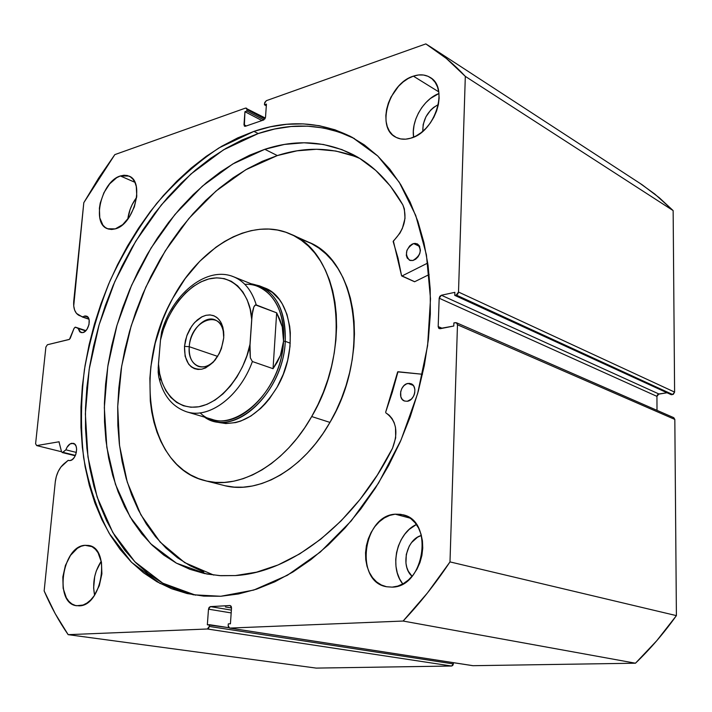 <?xml version="1.0" encoding="UTF-8"?>
<svg xmlns="http://www.w3.org/2000/svg" width="712" height="712" viewBox="0 0 712 712"><rect width="100%" height="100%" fill="white"/><g stroke="black" fill="none" stroke-linecap="round" stroke-linejoin="round"><path stroke-width="1.07" d="M472.777 665.676L229.54 628.073L228.178 625.634L228.303 623.872L230.43 623.783L231.525 607.95L230.198 605.556L210.396 606.606L231.373 610.113L210.396 606.606L208.491 609.169L231.178 612.916L208.491 609.169L207.343 624.78L228.81 627.69L209.417 624.691L209.292 626.435L453.339 663.913L453.375 662.676L453.339 663.913L451.622 666.023L207.379 628.999L451.622 666.023L452.805 665.391L453.339 663.913L209.292 626.435L207.379 628.999L68.156 634.659L316.199 668.096L451.622 666.023L316.199 668.096L68.156 634.659C58.874 621.184 50.872 606.615 44.144 590.951L55.278 481.873C56.293 474.05 59.221 467.989 64.071 463.699L68.156 460.361L70.043 460.575L72.277 459.569L74.315 457.389L75.828 454.363L76.656 449.29L76.113 446.308L74.778 444.181L71.77 443.264L74.529 443.968L71.77 443.264C69.206 443.896 67.248 446.086 65.904 449.824L76.371 452.449L65.904 449.824L62.896 452.298L75.419 455.404L62.416 452.529L75.267 455.716L62.416 452.529L65.904 449.824L66.955 447.394L70.034 443.95L73.229 443.309C79.263 444.35 76.389 460.023 70.043 460.575L68.156 460.361L69.18 460.611L68.156 460.361L60.876 467.063L58.224 471.451L56.31 476.515L55.278 481.873L44.144 590.951L55.189 613.628L68.156 634.659L207.379 628.999L208.66 628.215L209.292 626.435L209.417 624.691L207.343 624.78L208.491 609.169L209.123 607.389L210.396 606.606L229.932 605.538L231.124 606.206L231.525 607.95L230.43 623.783L228.303 623.872L228.178 625.634L228.57 627.397L229.771 628.082L403.117 621.042L427.414 592.989L449.993 561.902L457.478 324.77L456.899 323.079L455.386 322.634L453.873 322.937L453.775 326.025L440.221 328.713L438.743 328.268L438.183 326.585L439.179 298.221L439.856 296.308L441.387 295.249L454.861 292.329L454.763 295.373L456.267 295.044L457.825 293.976L458.51 292.045L465.319 76.38L446.299 58.429L425.838 43.904L266.341 100.677L264.739 102.501L264.455 104.806L266.43 104.103L265.514 117.284L263.716 119.954L245.444 126.255L244.35 126.042L244.937 111.713L246.868 111.028L246.975 109.586L246.61 108.295L245.515 108.091L114.828 154.62L98.665 178.071L83.802 202.689L73.719 305.946L74.644 310.147L76.46 313.396L82.521 317.054L84.479 316.075L86.446 316.119C91.839 317.463 88.751 331.587 82.823 332.611L80.928 332.566L78.142 328.454L85.627 330.92L75.178 327.173L74.057 328.357L69.465 339.348L47.401 344.742L45.888 347.029L35.6 443.763L36.695 445.587L58.998 441.787L61.526 451.728L62.416 452.529L61.526 451.728L58.98 441.787L36.695 445.587L61.535 451.755L36.695 445.587L35.6 443.763L45.888 347.029L47.401 344.742L69.162 339.49L70.23 338.325L74.057 328.357L75.499 327.2L85.912 330.626L75.508 327.2M265.362 118.059L245.515 108.091L114.828 154.62L83.802 202.689L73.745 301.114C73.203 308.376 74.965 313.138 79.032 315.425L88.991 319.234L82.521 317.054L84.479 316.075L88.039 317.276L84.479 316.075L85.547 315.959L87.442 316.68L89.142 319.866L88.991 324.583L87.033 329.211L85.031 331.454L82.823 332.611L79.78 331.899L78.142 328.454L75.57 327.226L85.912 330.626M253.944 131.382C288.556 119.527 321.379 121.547 352.395 137.434L377.734 155.981L399.209 182.183L415.746 215.46L426.417 254.807L430.511 298.817L427.601 345.712L417.659 393.478L401.061 439.954L378.553 483.065L351.212 520.926L320.347 552.023L287.39 575.278L253.757 590.07L220.8 596.264L203.65 596.104L187.212 593.568L171.636 588.753L157.032 581.784L143.53 572.804L131.195 561.964L120.123 549.406L110.369 535.299L101.958 519.813L94.936 503.117L89.32 485.353L85.12 466.707L82.334 447.332L80.954 427.378L80.963 406.997L82.334 386.349L85.057 365.567L89.089 344.813L94.393 324.209L100.935 303.899L108.66 284.017L117.525 264.704L127.475 246.076L138.457 228.285L150.392 211.455L163.217 195.72L176.852 181.204L191.208 168.041L206.204 156.346L221.735 146.263L237.683 137.905L253.944 131.382L270.373 126.807L286.847 124.28L303.205 123.888L319.305 125.704L334.969 129.789L350.028 136.179L364.313 144.883L377.636 155.892L389.838 169.153L400.723 184.586L410.13 202.092L417.917 221.503L423.934 242.65L428.063 265.309L430.217 289.223L430.333 314.099L428.366 339.642L424.325 365.523L418.238 391.395L410.192 416.921L400.278 441.752L388.627 465.568L375.42 488.058L360.824 508.947L345.062 527.975L328.348 544.92L310.913 559.632L292.988 571.958L274.796 581.82L256.56 589.162L238.502 593.968L220.8 596.264L193.281 594.787L159.942 583.386L131.622 562.382L109.159 533.306C97.206 510.54 88.697 485.308 83.624 457.62C80.527 429.033 80.803 399.655 84.443 369.475C89.926 339.286 98.416 309.809 109.933 281.044C123.025 253.089 138.573 227.27 156.578 203.588C175.784 181.498 196.61 162.923 219.065 147.856L253.944 131.382L258.207 133.553L253.944 131.382M354.505 138.609C324.04 123.763 291.947 122.081 258.207 133.553L223.515 149.84L190.869 174.057L161.312 204.958L135.716 241.261L114.783 281.649L99.11 324.788L89.169 369.323L85.36 413.868L87.959 456.944L97.126 497.038L112.834 532.54L134.88 561.795L162.763 583.181L195.666 595.179M395.196 514.18L403.01 514.794C434.231 520.73 424.592 587.204 392.17 587.133L386.607 586.759L381.347 584.988L376.603 581.909L372.545 577.654L369.305 572.377L367.018 566.307L365.754 559.659L365.541 552.681L366.404 545.641L368.291 538.788L371.139 532.371L374.841 526.631L379.265 521.78L384.257 517.998L389.633 515.426L395.196 514.18L400.731 514.322L406.036 515.844L410.895 518.71L415.123 522.831L418.549 528.037L421.023 534.151L422.438 540.924L422.75 548.089L421.913 555.369L419.982 562.471L417.018 569.093L413.147 574.976L408.528 579.888L403.348 583.635L397.821 586.083L392.17 587.133L386.447 586.724C354.353 581.704 362.702 515.63 395.196 514.18L410.103 518.131L395.196 514.18M413.378 76.148C419.671 74.075 425.242 74.484 430.075 77.394C449.228 87.442 435.077 132.183 410.797 138.173L405.618 139.178L400.714 138.929L396.281 137.46L392.472 134.835L389.437 131.168L387.275 126.594L386.064 121.298L385.842 115.486L386.616 109.354L388.352 103.142L390.986 97.072L398.542 86.259L403.188 81.907L408.198 78.489L413.378 76.148L418.54 74.974L423.48 75.018L428.019 76.3L431.97 78.774L435.166 82.352L437.488 86.909L438.832 92.275L439.135 98.22L438.378 104.531L436.598 110.939L433.866 117.195L430.288 123.043L426.007 128.249L421.201 132.61L416.066 135.965L410.797 138.173C405.066 139.872 399.975 139.499 395.543 137.069C375.883 127.573 388.912 83.251 413.378 76.148L438.77 91.866L413.378 76.148M84.995 545.303L88.537 545.454C111.019 547.884 102.243 606.09 79.192 605.85L75.436 605.494L71.956 603.981L68.886 601.382L66.341 597.804L63.146 588.317L62.834 576.96L65.415 565.417L70.506 555.378L77.359 548.311L81.15 546.255L84.995 545.303L88.742 545.499L92.266 546.843L95.408 549.299L98.06 552.77L101.46 562.249L101.896 573.827L99.288 585.7L94.02 595.98L90.647 600.002L86.953 603.055L83.081 605.031L76.611 605.734C53.801 603.545 62.024 546.095 84.995 545.303L91.875 546.629L84.995 545.303M120.373 175.962L128.916 176.06C145.097 181.48 134.096 224.449 115.308 228.872L111.704 229.478L108.358 229.042L105.394 227.573L102.92 225.152L99.778 217.854L99.386 208.269L100.241 203.054L103.899 192.747L109.666 183.856L116.697 177.697L120.373 175.962L123.968 175.223L127.35 175.526L130.376 176.861L132.939 179.175L134.933 182.405L136.268 186.419L136.784 196.156L134.372 206.872L129.424 216.884L122.713 224.618L115.308 228.872L107.539 228.748C91.154 223.559 101.549 181.186 120.373 175.962L134.88 182.299L120.373 175.962M472.581 665.622L229.771 628.082L403.117 621.042L635.478 663.21L473.035 665.693L635.478 663.21L656.811 640.649L676.4 615.622L674.825 419.421L673.73 417.659M456.401 322.732L673.757 417.668L674.825 419.421L457.478 324.77L674.825 419.421L676.4 615.622L449.993 561.902L457.478 324.77L456.401 322.732L453.873 322.937L453.775 326.025L439.26 328.624L438.183 326.585L442.223 328.312L438.183 326.585L439.179 298.221L656.936 396.362L657.007 410.352L656.936 396.362L657.505 394.777M658.128 394.234L667.046 392.775L658.876 393.967L441.387 295.249L454.861 292.329L454.763 295.373L456.267 295.044L672.644 394.51L673.401 394.234L674.602 392.098L673.143 210.592L654.755 194.011L639.367 182.913M671.256 394.706L672.644 394.51L671.256 394.706L454.763 295.373L671.256 394.706M673.143 210.592L674.602 392.098L458.51 292.045L465.319 76.38L673.143 210.592L659.268 197.714L642.064 184.702L430.502 46.841C442.882 54.886 454.487 64.739 465.319 76.38L673.143 210.592M430.502 46.841L425.838 43.904L266.341 100.677L264.553 103.347L264.455 104.806L266.43 104.103L265.514 117.284L263.716 119.954L245.444 126.255L244.599 126.229L243.985 124.742L244.937 111.713L246.868 111.028L246.975 109.586L264.917 118.957L246.975 109.586L246.379 108.117M412.061 576.293C400.251 566.191 406.472 539.198 421.397 535.477L417.57 537.177L411.598 542.544L409.249 546.122L406.285 554.426L405.947 563.201L406.792 567.366L408.279 571.158L412.061 576.293M422.795 131.32C422.732 119.313 427.93 110.387 438.378 104.531L433.644 107.396L430.698 110.084L425.91 116.83L423.168 124.529L422.795 131.32M59.221 441.912L58.696 441.778L59.221 441.912M136.642 197.446L132.147 204.655L130.047 209.631L127.813 219.162C128.836 211.126 131.782 203.89 136.642 197.446M101.246 561.189L96.307 570.917L94.714 576.489L93.637 587.943L94.58 595.179C92.275 583.021 94.5 571.7 101.246 561.189M438.984 93.486L430.395 98.487L425.794 102.715L421.727 107.699L418.345 113.261L415.755 119.189L414.064 125.276L413.325 131.284L413.601 137.149C410.922 120.969 423.533 99.137 438.984 93.486M416.404 524.504L409.186 529.417L404.817 534.151L401.168 539.749L398.373 546.006L396.54 552.708L395.73 559.587L395.979 566.414L397.278 572.92L399.592 578.874L402.778 583.965C388.93 567.366 396.86 533.083 416.404 524.504M263.867 119.892L246.868 111.028L263.867 119.892M261.945 120.568L244.937 111.713L261.945 120.568M246.343 125.944L243.985 124.742L246.343 125.944M266.315 105.794L264.455 104.806L266.315 105.794M674.602 392.098L458.51 292.045L456.267 295.044L672.644 394.51L674.602 392.098M439.179 298.221L441.387 295.249L658.876 393.967L656.936 396.362L439.179 298.221M354.264 138.484L339.206 132.094L323.542 127.991L307.45 126.157L291.101 126.522L274.636 129.014L258.207 133.553L241.955 140.033L226.016 148.354L210.494 158.393L195.515 170.035L181.168 183.144L167.542 197.607L154.735 213.288L142.809 230.065L131.853 247.803L121.921 266.359L113.066 285.619L105.358 305.448L98.843 325.695L93.557 346.246L89.552 366.947L86.855 387.675L85.493 408.27L85.511 428.588L86.917 448.498L89.73 467.828L93.948 486.429L99.591 504.141L106.631 520.801L115.05 536.252L124.831 550.323L135.921 562.845L148.265 573.667L161.775 582.63L176.38 589.581L191.964 594.395M449.993 561.902C435.513 583.635 419.884 603.349 403.117 621.042L635.478 663.21C650.279 648.988 663.922 633.119 676.4 615.622L449.993 561.902M217.587 422.234L225.829 423.569L235.752 422.563L240.816 421.041L250.9 416.022L260.583 408.492L265.14 403.882L269.447 398.756L277.119 387.177C259.488 415.292 239.659 426.978 217.623 422.243M225.464 485.815L234.159 487.115L243.175 487.186L252.422 485.993L261.811 483.546L271.245 479.844L280.617 474.904L289.828 468.763L298.782 461.474L307.37 453.108L315.487 443.736L323.052 433.466L329.959 422.403L311.696 416.547C284.738 464.562 239.33 490.194 205.118 480.698C146.725 467.232 132.806 368.042 172.651 298.453C199.992 246.744 251.683 216.119 290.861 234.239C339.357 252.431 352.965 347.518 311.696 416.547L329.959 422.403C370.854 354.38 356.943 260.378 308.447 242.125L290.95 234.275M205.181 480.716L223.808 485.424C258.038 494.92 303.25 469.733 329.959 422.403L336.135 410.673L341.511 398.4L346.005 385.726L349.583 372.794L352.2 359.765L353.828 346.78L354.451 333.981L354.078 321.521L352.716 309.533L350.393 298.141L347.136 287.47L343.006 277.618L338.049 268.691L332.344 260.752L325.936 253.89L318.932 248.141L311.393 243.548L303.41 240.131M311.696 416.547L304.727 427.779L297.109 438.2L288.938 447.715L280.297 456.214L271.299 463.628L262.043 469.867L252.635 474.904L243.175 478.678L233.758 481.187L224.494 482.416L215.469 482.371L206.774 481.089L198.479 478.589L190.656 474.931L183.385 470.151L176.718 464.34L170.702 457.54L165.389 449.851L160.805 441.342L156.987 432.113L153.952 422.243L151.718 411.83L150.294 400.963L149.876 378.25L150.873 366.591L155.225 343.175L162.559 320.213L167.275 309.142L172.651 298.453L185.173 278.588L199.76 261.295L215.967 247.189L224.52 241.51L233.278 236.82L242.169 233.189L251.113 230.661L260.031 229.273L268.851 229.068L277.475 230.047L285.815 232.245L293.798 235.654L301.336 240.264L308.332 246.04L314.722 252.956L320.409 260.948L325.339 269.964L329.442 279.905L332.664 290.692L334.952 302.208L336.269 314.339L336.598 326.95L335.922 339.9L334.24 353.054L331.561 366.253L327.929 379.354L323.373 392.205L317.935 404.647L311.696 416.547M261.874 286.936L264.392 287.826C291.893 297.153 299.458 349.387 277.119 387.177L283.269 374.245L287.621 360.503L289.998 346.522L290.318 332.905L289.695 326.408L286.954 314.366L282.326 303.997L279.371 299.565L272.34 292.401L264.072 287.701M189.258 346.7C187.123 365.496 203.89 374.103 215.576 359.471C209.978 365.728 204.291 368.051 198.532 366.449C191.875 363.636 188.787 357.059 189.258 346.7L217.676 356.401L189.258 346.7C190.149 330.688 204.46 315.389 214.784 319.733C220.302 322.047 223.31 327.404 223.817 335.779C223.604 307.931 190.469 319.118 189.258 346.7L184.497 346.37L189.258 346.7M223.728 337.764C221.174 354.54 213.858 365.025 201.772 369.199C190.122 369.822 184.364 362.212 184.497 346.37L185.129 356.276L188.6 364.108L191.27 366.849L194.438 368.665L197.981 369.457L201.772 369.199L205.661 367.899L213.128 362.355L219.216 353.659L221.423 348.542L223.728 337.764L222.972 327.698L221.476 323.426L219.296 319.902L216.546 317.249L213.315 315.567L209.737 314.918L205.955 315.3L202.11 316.707L194.812 322.313L191.635 326.301L186.775 335.868L184.497 346.37L185.458 340.345L187.327 334.409L190.015 328.846L193.397 323.942L197.313 319.919L201.567 316.991L205.955 315.3L210.263 314.944L214.276 315.95L217.792 318.273L220.622 321.824L222.616 326.408L223.675 331.819L223.728 337.764M285.272 341.333C285.548 307.424 274.093 288.218 250.918 283.714L259.444 285.841C277.386 294.243 285.993 312.737 285.272 341.333L290.265 343.184L285.272 341.333C283.51 387.746 242.062 431.597 212.514 420.739L204.504 417.116C233.296 438.325 283.465 393.175 285.272 341.333L283.536 341.217L285.272 341.333M244.866 284.337C267.988 282.869 286.002 307.922 283.536 341.217C281.703 395.32 227.315 439.865 200.152 412.862M280.439 355.368L273.043 368.683L252.386 361.536C239.828 396.513 208.972 419.323 186.713 411.839L211.954 419.323C241.021 430.021 281.792 386.883 283.536 341.217L280.439 355.368L277.262 362.168L273.043 368.683L276.657 312.826L282.246 326.835L283.536 341.217C284.257 313.058 275.793 294.857 258.127 286.598L233.687 276.808C244.403 281.276 251.932 290.656 256.267 304.932L276.657 312.826L279.976 319.741L282.246 326.835L283.438 334.017L283.536 341.217L282.531 348.355L280.439 355.368M188.253 412.248C210.387 418.389 240.113 395.641 252.386 361.536L250.339 357.851L249.992 344.297C246.752 365.292 226.576 401.328 198.853 406.757C171.396 410.94 158.509 382.647 158.473 363.698L160.494 340.069C163.885 320.436 181.756 286.589 208.776 278.962C235.877 272.34 251.256 299.28 251.719 319.377L249.992 344.297L246.904 355.724L242.507 366.733L236.927 376.968L230.359 386.109L223.025 393.861L215.157 399.993L207.014 404.336L198.853 406.757L190.923 407.237L183.456 405.769L176.674 402.44L170.764 397.367L165.887 390.737L162.158 382.745L159.666 373.649L158.473 363.698L158.162 372.18L158.749 376.853L158.189 367.917L160.494 340.069L163.44 329.345L167.551 318.976L172.713 309.266L178.792 300.473L185.636 292.846L193.041 286.598L200.829 281.916L208.776 278.962L216.662 277.84L224.244 278.615L231.302 281.293L237.612 285.815L242.97 292.08L247.206 299.921L250.152 309.115L251.719 319.377L252.715 310.824L253.846 306.934L255.475 304.923L276.657 312.826L273.043 368.683L252.386 361.536L250.339 357.851L249.761 348.747L252.093 315.024L253.846 306.934L254.816 305.395L256.267 304.932C251.612 289.722 243.433 280.11 231.738 276.096L233.687 276.808C207.379 265.834 174.013 292.605 162.434 329.086L161.606 331.934L162.799 328.232L164.463 326.318M160.698 379.986L159.363 378.579M160.494 340.069L161.606 331.934L160.494 340.069M414.687 281.73L401.933 275.998L414.598 281.756L429.149 274.556L414.598 281.756L401.559 275.713L398.044 258.136L393.14 241.502L399.948 233.118L402.378 228.392L405.012 218.335L404.363 208.892L402.841 204.887L390.336 186.037L375.794 170.453L359.56 158.286L341.965 149.618L323.364 144.465L304.095 142.774L284.471 144.429L264.811 149.298C296.121 139.018 325.776 140.905 353.766 154.976C373.471 165.398 389.82 182.041 402.841 204.887L402.832 204.896C407.558 217.516 404.407 229.558 393.371 241.003L401.559 275.713L414.687 281.73M413.636 243.548L417.259 243.86C422.252 249.983 420.819 255.519 412.96 260.485L415.701 259.186L418.086 256.792L419.742 253.659L420.409 250.268L419.395 245.854L417.517 244.002L415.016 243.37L412.257 244.056L409.658 245.943L406.917 250.366L406.312 255.341L407.237 258.127L410.272 260.485L412.96 260.485L409.453 260.192C404.398 254.131 405.787 248.586 413.636 243.548L419.742 246.512L413.636 243.548M408.02 383.439L410.895 383.688C417.864 385.762 414.873 400.491 407.308 401.265L411.403 399.103L413.512 396.299L414.731 392.89L414.865 389.402L413.903 386.367L411.99 384.249L409.427 383.368L406.605 383.848L403.953 385.619L401.862 388.405L400.66 391.787L400.856 396.851L402.298 399.485L404.558 401.034L407.308 401.265L404.558 401.034C397.536 399.005 400.447 384.302 408.02 383.439L413.227 385.37L408.02 383.439M203.721 571.932L190.131 565.773L177.519 557.763L165.958 548.035L155.545 536.723L146.316 523.979L138.333 509.934L131.622 494.751L126.211 478.58L122.117 461.572L119.331 443.861L117.863 425.607L117.703 406.944L118.824 388.013L121.2 368.958L124.823 349.912L129.646 331.009L135.627 312.381L142.738 294.154L150.917 276.452L160.12 259.408L170.284 243.148L181.346 227.787L193.237 213.458L205.893 200.268L219.207 188.351L233.118 177.804L247.509 168.762L262.283 161.312L277.333 155.572L296.966 150.828L316.564 149.262L335.815 151.024L354.407 156.213L359.872 158.482C333.581 147.277 306.062 146.307 277.333 155.572L264.811 149.298L277.333 155.572L245.738 169.776L215.923 191.119L188.814 218.548L165.228 250.944L145.827 287.132L131.159 325.918L121.672 366.102L117.711 406.401L119.536 445.525L127.261 482.122L140.869 514.785L160.155 542.081L184.693 562.614L213.76 575.082M235.396 575.572L220.845 575.705L206.8 574.006L176.451 563.174L150.624 543.701L130.127 516.93L115.451 484.32L106.836 447.385L104.326 407.611L107.797 366.431L116.999 325.224L131.578 285.316L151.069 248.007L174.903 214.535L202.386 186.144L232.682 164.027L264.811 149.298L249.743 155.145L234.942 162.71L220.515 171.886L206.578 182.557L193.219 194.625L180.528 207.957L168.593 222.438L157.494 237.95L147.277 254.371L138.03 271.575L129.798 289.428L122.642 307.815L116.599 326.603L111.722 345.658L108.046 364.856L105.599 384.062L104.415 403.134L104.522 421.94L105.928 440.336L108.651 458.172L112.692 475.313L118.041 491.609L124.698 506.899L132.637 521.033L141.821 533.875L152.208 545.259L163.733 555.048L176.327 563.112L189.899 569.297L204.353 573.507L219.563 575.625L235.396 575.572L256.525 572.172L278.063 564.963L299.618 553.936L320.765 539.189L341.057 520.917L360.058 499.406L377.333 475.046L392.499 448.311C355.181 523.347 290.816 572.484 235.396 575.572M231.516 608.004L225.393 606.971L231.516 608.004M397.99 371.735L422.501 374.263L397.679 371.86L385.664 412.203L392.276 392.365L397.99 371.735M427.752 263.048L402.022 275.962L427.752 263.048M392.499 448.311L395.676 437.836L395.498 427.333L394.145 422.617L392.018 418.522L389.197 415.212L385.815 412.827C396.397 420.4 398.622 432.228 392.49 448.311L392.49 448.311M414.526 393.736L413.823 395.685L414.526 393.736M414.268 281.605L401.755 275.989M472.804 665.676L229.567 628.073M75.241 455.769L62.149 452.52M259.444 285.841L264.401 287.835M158.749 376.853C162.781 395.107 172.108 406.766 186.713 411.839"/></g></svg>
